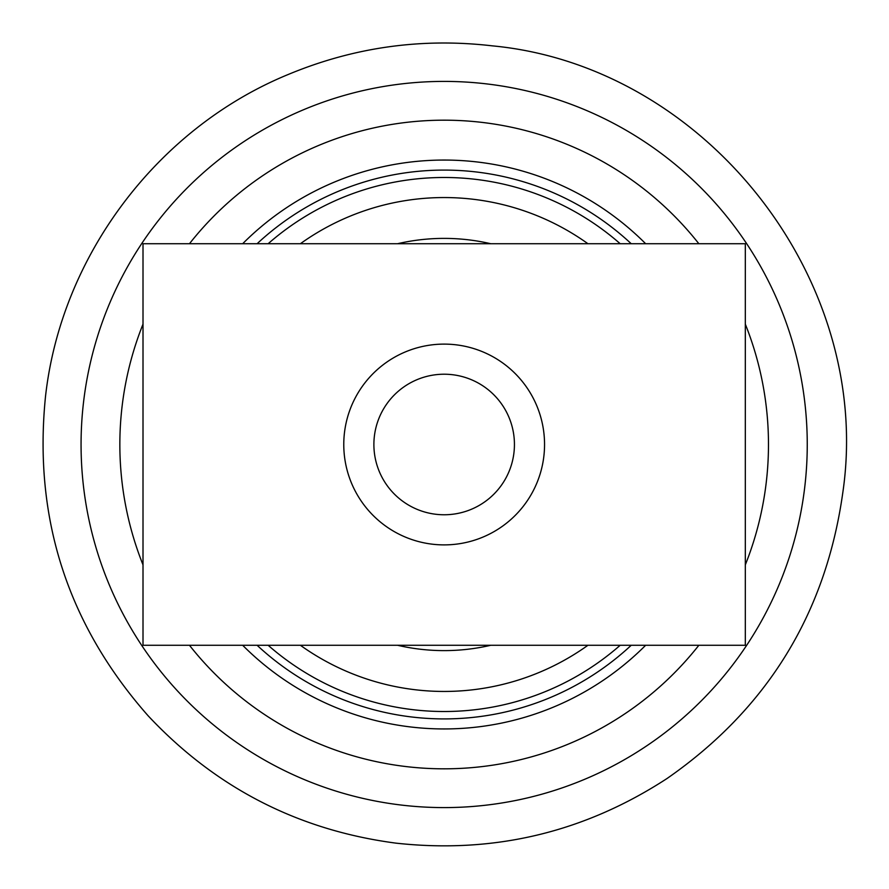 <?xml version="1.0" encoding="UTF-8"?>
<svg xmlns="http://www.w3.org/2000/svg" width="889" height="889" viewBox="0 0 889 889"><rect width="100%" height="100%" fill="white"/><g stroke="black" fill="none" stroke-linecap="round" stroke-linejoin="round"><path stroke-width="1.33" d="M745.315 243.73L745.315 645.27L143.007 645.27L143.007 243.73L745.315 243.73M531.1 394.305A100.39 100.39 0 0 0 357.222 394.305A100.39 100.39 0 0 0 444.167 544.89A100.39 100.39 0 0 0 531.1 394.305M505.019 409.362A70.264 70.264 0 0 0 383.303 409.362A70.264 70.264 0 0 0 444.167 514.764A70.264 70.264 0 0 0 505.019 409.362M397.527 645.27A206.115 206.115 0 0 0 490.795 645.27M490.795 243.73A206.115 206.115 0 0 0 397.527 243.73M300.371 645.27A246.953 246.953 0 0 0 587.951 645.27M587.951 243.73A246.953 246.953 0 0 0 300.371 243.73M268.134 645.27A267.011 267.011 0 0 0 620.2 645.27M620.2 243.73A267.011 267.011 0 0 0 268.134 243.73M257.099 645.27A274.412 274.412 0 0 0 631.234 645.27M631.234 243.73A274.412 274.412 0 0 0 257.099 243.73M242.664 645.27A284.447 284.447 0 0 0 645.658 645.27M645.658 243.73A284.447 284.447 0 0 0 242.664 243.73M189.457 645.27A324.318 324.318 0 0 0 698.865 645.27M745.315 564.859A324.318 324.318 0 0 0 745.315 324.141M698.865 243.73A324.318 324.318 0 0 0 189.457 243.73M143.007 324.141A324.318 324.318 0 0 0 143.007 564.859M400.639 804.978A363.101 363.101 0 0 0 778.108 301.96A363.101 363.101 0 0 0 153.741 226.562A363.101 363.101 0 0 0 400.639 804.978M396.027 843.15C493.973 853.918 584.306 832.371 667.017 778.52C767.24 708.855 825.848 613.554 842.805 492.639C874.054 280.102 705.688 65.975 492.295 45.85C421.753 37.638 353.655 47.217 287.992 74.576C157.353 128.305 61.174 255.888 45.517 396.361C33.215 517.854 67.453 624.356 148.207 715.878C215.727 787.876 298.337 830.293 396.027 843.15"/></g></svg>
